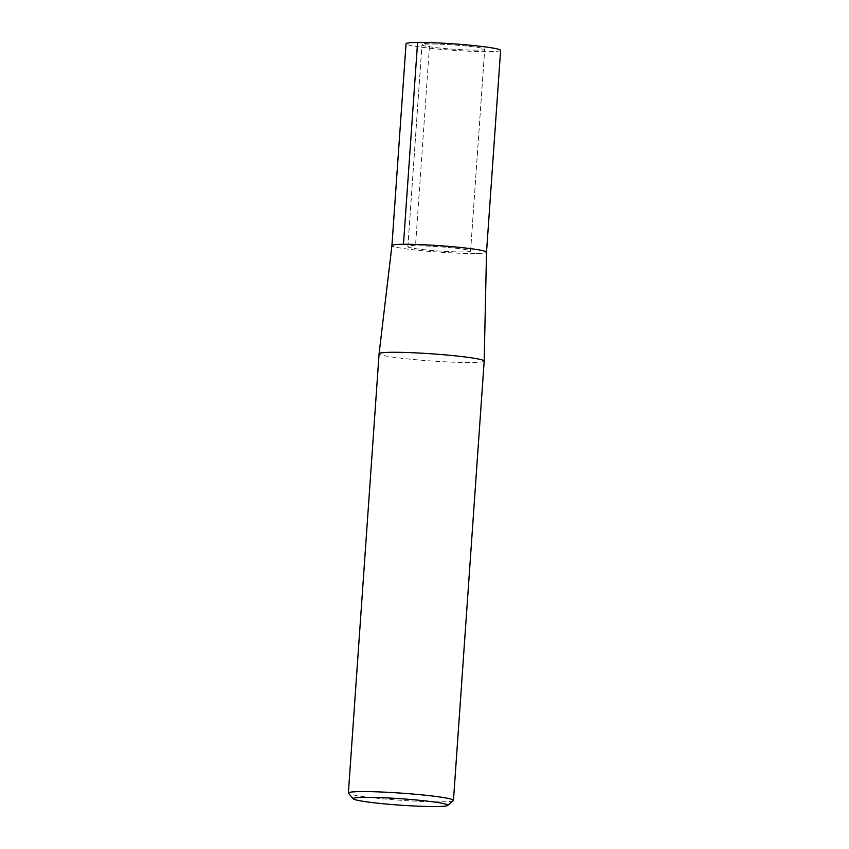 <?xml version="1.0" encoding="UTF-8"?>
<svg xmlns="http://www.w3.org/2000/svg" width="849" height="849" viewBox="0 0 849 849"><rect width="100%" height="100%" fill="white"/><g stroke="black" fill="none" stroke-linecap="round" stroke-linejoin="round"><path stroke-width="0.64" stroke-dasharray="4.25 3.18" d="M477.053 50.112A31.445 2.133 4 0 1 442.318 48.297A31.445 2.133 4 0 1 421.974 44.87A31.445 2.133 4 0 1 453.483 44.933A31.445 2.133 4 0 1 484.705 49.253A31.445 2.133 4 0 1 477.053 50.112A31.445 2.133 4 0 1 442.318 48.297A31.445 2.133 4 0 1 421.974 44.87A31.445 2.133 4 0 1 453.483 44.933A31.445 2.133 4 0 1 484.705 49.253A31.445 2.133 4 0 1 477.053 50.112M484.185 361.08A52.67 3.587 4 0 1 471.365 362.523A52.67 3.587 4 0 1 413.176 359.477A52.67 3.587 4 0 1 379.089 353.725M474.984 253.49A47.406 3.226 4 0 1 422.537 250.752A47.406 3.226 4 0 1 391.93 245.573L391.93 245.573A47.406 3.226 4 0 0 422.611 250.763A47.406 3.226 4 0 0 474.984 253.49A47.406 3.226 4 0 0 486.519 252.185A47.406 3.226 4 0 1 474.984 253.49M453.324 800.618A52.67 3.587 4 0 1 440.652 801.817A52.67 3.587 4 0 1 384.141 798.941A52.67 3.587 4 0 1 348.483 793.284M462.938 251.941A31.445 2.133 4 0 1 428.204 250.126A31.445 2.133 4 0 1 407.86 246.698A31.445 2.133 4 0 1 439.368 246.751A31.445 2.133 4 0 1 470.59 251.081A31.445 2.133 4 0 1 462.938 251.941A31.445 2.133 4 0 1 428.204 250.126A31.445 2.133 4 0 1 407.86 246.698A31.445 2.133 4 0 1 439.368 246.751A31.445 2.133 4 0 1 470.59 251.081A31.445 2.133 4 0 1 462.938 251.941M500.623 50.367A47.406 3.226 4 0 1 489.098 51.662A47.406 3.226 4 0 1 436.726 48.934A47.406 3.226 4 0 1 406.045 43.755M403.466 244.289L415.511 245.839L429.626 44.01L417.581 42.461M407.86 246.698L421.974 44.87L407.86 246.698M470.59 251.081L484.705 49.253L470.59 251.081"/><path stroke-width="1.27" d="M379.089 353.725A52.67 3.587 4 0 1 379.089 353.715A52.67 3.587 4 0 1 431.886 353.831A52.67 3.587 4 0 1 484.185 361.069A52.67 3.587 4 0 1 484.185 361.08L486.519 252.185L500.623 50.367A47.406 3.226 4 0 0 453.557 43.851A47.406 3.226 4 0 0 406.045 43.755L391.93 245.584A47.406 3.226 4 0 1 439.442 245.669A47.406 3.226 4 0 1 486.519 252.185A47.406 3.226 4 0 0 439.442 245.669A47.406 3.226 4 0 0 391.93 245.584L379.089 353.715L348.377 793.03A52.67 3.587 4 0 1 401.163 793.125A52.67 3.587 4 0 1 453.462 800.374A52.67 3.587 4 0 1 453.324 800.618L447.72 805.468A47.406 3.226 4 0 1 436.312 806.55A47.406 3.226 4 0 1 385.457 803.961A47.406 3.226 4 0 1 353.354 798.867A47.406 3.226 4 0 1 400.77 798.729A47.406 3.226 4 0 1 447.72 805.468M353.354 798.867L348.483 793.284A52.67 3.587 4 0 1 348.377 793.03M417.581 42.461L403.466 244.289M453.462 800.374L484.185 361.08"/></g></svg>
